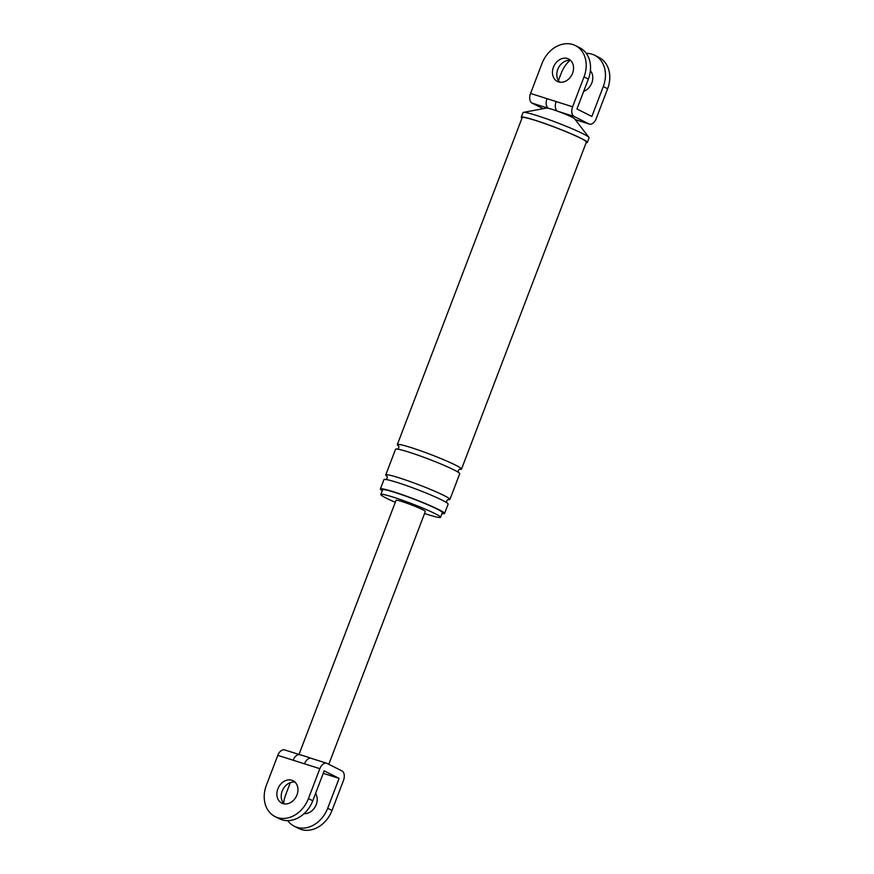 <?xml version="1.0" encoding="UTF-8"?>
<svg xmlns="http://www.w3.org/2000/svg" width="874" height="874" viewBox="0 0 874 874"><rect width="100%" height="100%" fill="white"/><g stroke="black" fill="none" stroke-linecap="round" stroke-linejoin="round"><path stroke-width="1.31" d="M547.004 98.664L556.17 101.57A8.019 4.818 107.6 0 0 557.656 111.227A15.044 1.158 -159.1 0 0 548.49 108.31L532.048 103.099A8.019 4.818 -72.4 0 1 530.562 93.442L547.004 98.664A8.019 4.818 107.6 0 0 548.49 108.31A15.044 1.158 -159.1 0 0 546.632 108.059L523.417 112.364A35.353 2.709 -159.1 0 0 523.034 112.582L521.254 117.258A35.353 2.709 -159.1 0 0 521.964 118.209M596.199 118.645L607.616 88.755L603.279 86.57L591.862 116.46L576.949 108.966L588.366 79.064A27.586 21.959 -63.3 0 0 579.735 47.764L575.398 45.579A27.586 21.959 116.7 0 1 584.029 76.879L572.612 106.781A8.019 4.818 107.6 0 0 574.098 116.439L589.01 123.933A8.019 4.818 107.6 0 0 589.437 124.108A8.019 4.818 107.6 0 0 596.199 118.645M586.257 53.358A27.586 21.959 116.7 0 1 594.648 55.259L598.985 57.444A27.586 21.959 116.7 0 1 607.616 88.755M532.048 103.099L543.169 108.704M586.148 142.724A35.353 2.709 -159.1 0 0 587.306 142.484L589.098 137.808A35.353 2.709 -159.1 0 0 588.956 137.393L574.524 118.711A15.044 1.158 -159.1 0 0 571.989 117.16A15.044 1.158 -159.1 0 0 557.656 111.227L574.098 116.439M558.42 80.583L561.228 73.23A27.586 21.959 116.7 0 1 569.914 60.361M594.648 55.259A27.586 21.959 116.7 0 1 603.279 86.57M590.376 70.652A12.542 9.975 116.7 0 1 591.807 82.932A12.542 9.975 116.7 0 1 583.668 91.366M530.562 93.442L541.978 63.551A27.586 21.959 116.7 0 1 575.398 45.579M570.635 60.448A12.542 9.975 -63.3 0 0 557.776 69.374A12.542 9.975 -63.3 0 0 559.699 82.167M424.567 513.486A31.967 2.447 -159.1 0 0 440.562 517.31A31.967 2.447 -159.1 0 0 435.055 513.628A31.967 2.447 -159.1 0 0 402.04 500.103A31.967 2.447 -159.1 0 0 380.824 494.498A31.967 2.447 -159.1 0 0 386.319 498.169A31.967 2.447 -159.1 0 0 395.288 502.31M441.993 513.53A34.348 2.633 -159.1 0 0 444.56 513.486A34.348 2.633 -159.1 0 0 438.661 509.531A34.348 2.633 -159.1 0 0 403.176 495.001A34.348 2.633 -159.1 0 0 380.387 488.97A34.348 2.633 -159.1 0 0 382.266 490.729M440.562 517.31L442.342 512.634A31.967 2.447 -159.1 0 0 436.847 508.952A31.967 2.447 -159.1 0 0 403.821 495.438A31.967 2.447 -159.1 0 0 382.604 489.822L380.824 494.498M587.306 142.484A35.353 2.709 -159.1 0 0 581.232 138.409A35.353 2.709 -159.1 0 0 544.71 123.463A35.353 2.709 -159.1 0 0 521.254 117.258M459.56 469.251A34.348 2.633 -159.1 0 0 461.516 469.109L586.378 142.123A34.348 2.633 -159.1 0 0 580.467 138.168A34.348 2.633 -159.1 0 0 544.983 123.649A34.348 2.633 -159.1 0 0 522.193 117.619L397.331 444.593A34.348 2.633 -159.1 0 0 398.686 446.013M572.557 73.252A12.542 9.975 116.7 0 1 557.361 81.413A12.542 9.975 116.7 0 1 553.439 67.189A12.542 9.975 116.7 0 1 568.635 59.017A12.542 9.975 116.7 0 1 572.557 73.252M444.56 513.486L448.133 504.145A34.348 2.633 -159.1 0 0 442.222 500.19A34.348 2.633 -159.1 0 0 406.738 485.66A34.348 2.633 -159.1 0 0 383.948 479.629L380.387 488.97M447.958 499.622A34.348 2.633 -159.1 0 0 449.913 499.469A34.348 2.633 -159.1 0 0 444.014 495.514A34.348 2.633 -159.1 0 0 408.529 480.995A34.348 2.633 -159.1 0 0 385.729 474.964A34.348 2.633 -159.1 0 0 387.095 476.374M449.913 499.469L459.724 473.774A34.348 2.633 -159.1 0 0 453.825 469.83A34.348 2.633 -159.1 0 0 418.34 455.299A34.348 2.633 -159.1 0 0 395.54 449.269L385.729 474.964M461.516 469.109A34.348 2.633 -159.1 0 0 455.605 465.154A34.348 2.633 -159.1 0 0 420.121 450.623A34.348 2.633 -159.1 0 0 397.331 444.593M588.956 137.393A35.353 2.709 -159.1 0 0 583.013 133.744A35.353 2.709 -159.1 0 0 548.49 119.498A35.353 2.709 -159.1 0 0 523.417 112.364M311.69 758.523A8.019 4.818 107.6 0 0 311.264 758.348L326.614 763.221A8.019 4.818 107.6 0 1 327.04 763.395L341.952 770.901A8.019 4.818 107.6 0 1 343.438 780.558L332.022 810.449A27.586 21.959 116.7 0 1 298.602 828.421L294.265 826.236A27.586 21.959 -63.3 0 0 327.684 808.264L339.101 778.373L323.249 773.348M339.101 778.373L324.188 770.868L312.772 800.77A27.586 21.959 116.7 0 1 279.352 818.741L275.015 816.556A27.586 21.959 116.7 0 0 308.435 798.585L319.851 768.683L277.801 755.355A8.019 4.818 -72.4 0 1 284.563 749.892L299.913 754.754A8.019 4.818 107.6 0 0 293.151 760.216M275.015 816.556A27.586 21.959 116.7 0 1 266.384 785.245L277.801 755.355M296.963 794.947A12.542 9.975 116.7 0 1 281.778 803.119A12.542 9.975 116.7 0 1 277.856 788.883A12.542 9.975 116.7 0 1 293.041 780.711A12.542 9.975 116.7 0 1 296.963 794.947M311.068 758.293A15.666 1.202 -159.1 0 0 310.467 758.086L311.264 758.348A8.019 4.818 107.6 0 0 304.502 763.821M310.467 758.086A15.666 1.202 -159.1 0 0 301.585 755.223L299.913 754.754M283.624 803.348A27.586 21.959 -63.3 0 1 285.634 794.936L290.332 782.634M287.743 820.642A27.586 21.959 -63.3 0 0 294.265 826.236M304.086 813.639A12.542 9.975 -63.3 0 0 316.224 804.626A12.542 9.975 -63.3 0 0 315.58 793.417M326.614 763.221A8.019 4.818 107.6 0 0 319.851 768.683M328.799 764.28L425.332 511.487A15.666 1.202 -159.1 0 0 422.634 509.684A15.666 1.202 -159.1 0 0 406.443 503.063A15.666 1.202 -159.1 0 0 396.053 500.31L298.995 754.47M284.116 803.872A12.542 9.975 116.7 0 1 282.193 791.068A12.542 9.975 116.7 0 1 295.041 782.143M575.168 119.552L589.01 123.933M556.17 101.57L572.612 106.781M584.029 76.879L588.366 79.064M308.435 798.585L312.772 800.77M327.684 808.264L332.022 810.449M575.212 119.596L589.437 124.108M385.598 479.564C387.193 478.854 387.63 477.707 386.909 476.112M446.953 502.987C446.243 501.392 446.68 500.245 448.264 499.546M397.189 449.192C398.784 448.493 399.221 447.335 398.511 445.751M458.544 472.626C457.834 471.031 458.271 469.873 459.866 469.174"/></g></svg>
